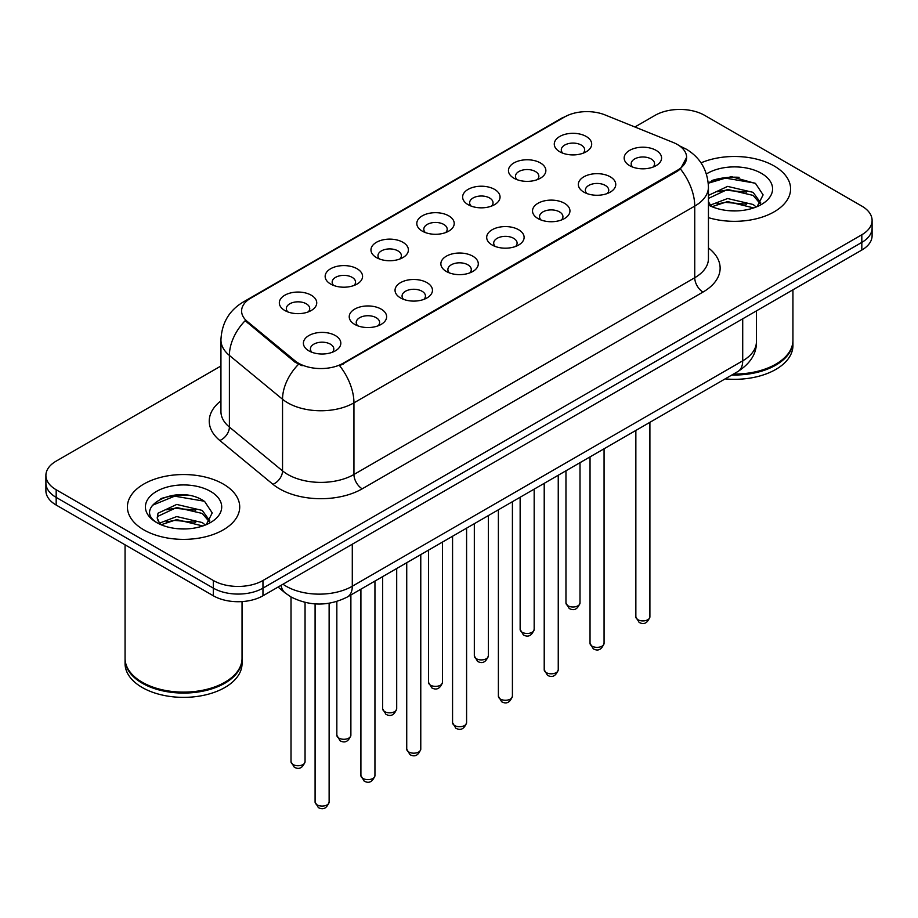 <?xml version="1.0" encoding="UTF-8"?>
<svg xmlns="http://www.w3.org/2000/svg" width="918" height="918" viewBox="0 0 918 918"><rect width="100%" height="100%" fill="white"/><g stroke="black" fill="none" stroke-linecap="round" stroke-linejoin="round"><path stroke-width="1.38" d="M513.919 178.207L513.919 178.207A18.716 10.809 180 0 1 513.919 162.934A18.716 10.809 180 0 1 540.392 162.934A18.716 10.809 180 0 1 540.392 178.207A18.716 10.809 180 0 1 513.919 178.207M537.317 179.641A11.693 6.759 0 0 0 538.855 176.302A11.693 6.759 0 0 0 535.423 171.528A11.693 6.759 0 0 0 522.686 170.059A11.693 6.759 0 0 0 515.457 176.302A11.693 6.759 0 0 0 516.995 179.641M468.1 204.668L468.1 204.668A18.716 10.809 180 0 1 468.1 189.383A18.716 10.809 180 0 1 494.572 189.383A18.716 10.809 180 0 1 494.572 204.668A18.716 10.809 180 0 1 468.1 204.668M491.497 206.102A11.693 6.759 0 0 0 493.035 202.763A11.693 6.759 0 0 0 489.604 197.978A11.693 6.759 0 0 0 476.855 196.521A11.693 6.759 0 0 0 469.637 202.763A11.693 6.759 0 0 0 471.163 206.102M422.28 231.129L422.28 231.129A18.716 10.809 180 0 1 422.28 215.845A18.716 10.809 180 0 1 448.741 215.845A18.716 10.809 180 0 1 448.741 231.129A18.716 10.809 180 0 1 422.28 231.129M445.678 232.552A11.693 6.759 0 0 0 447.204 229.213A11.693 6.759 0 0 0 443.784 224.44A11.693 6.759 0 0 0 431.035 222.971A11.693 6.759 0 0 0 423.806 229.213A11.693 6.759 0 0 0 425.344 232.552M376.449 257.579L376.449 257.579A18.716 10.809 180 0 1 376.449 242.295A18.716 10.809 180 0 1 402.922 242.295A18.716 10.809 180 0 1 402.922 257.579A18.716 10.809 180 0 1 376.449 257.579M399.846 259.014A11.693 6.759 0 0 0 401.384 255.674A11.693 6.759 0 0 0 397.953 250.889A11.693 6.759 0 0 0 385.204 249.432A11.693 6.759 0 0 0 377.986 255.674A11.693 6.759 0 0 0 379.524 259.014M330.629 284.041L330.629 284.041A18.716 10.809 180 0 1 330.629 268.756A18.716 10.809 180 0 1 357.091 268.756A18.716 10.809 180 0 1 357.091 284.041A18.716 10.809 180 0 1 330.629 284.041M354.027 285.475A11.693 6.759 0 0 0 355.553 282.124A11.693 6.759 0 0 0 352.133 277.351A11.693 6.759 0 0 0 339.385 275.882A11.693 6.759 0 0 0 332.167 282.124A11.693 6.759 0 0 0 333.693 285.475M284.798 310.491L284.798 310.491A18.716 10.809 180 0 1 284.798 295.217A18.716 10.809 180 0 1 311.271 295.217A18.716 10.809 180 0 1 311.271 310.491A18.716 10.809 180 0 1 284.798 310.491M308.196 311.925A11.693 6.759 0 0 0 309.733 308.586A11.693 6.759 0 0 0 306.314 303.812A11.693 6.759 0 0 0 293.565 302.343A11.693 6.759 0 0 0 286.336 308.586A11.693 6.759 0 0 0 287.873 311.925M559.75 151.757L559.75 151.757A18.716 10.809 180 0 1 559.75 136.472A18.716 10.809 180 0 1 586.212 136.472A18.716 10.809 180 0 1 586.212 151.757A18.716 10.809 180 0 1 559.75 151.757M583.148 153.191A11.693 6.759 0 0 0 584.674 149.841A11.693 6.759 0 0 0 581.255 145.067A11.693 6.759 0 0 0 568.506 143.61A11.693 6.759 0 0 0 561.288 149.841A11.693 6.759 0 0 0 562.814 153.191M583.814 192.103L583.814 192.103A18.716 10.809 180 0 1 583.814 176.83A18.716 10.809 180 0 1 610.286 176.83A18.716 10.809 180 0 1 610.286 192.103A18.716 10.809 180 0 1 583.814 192.103M607.211 193.537A11.693 6.759 0 0 0 608.749 190.198A11.693 6.759 0 0 0 605.318 185.425A11.693 6.759 0 0 0 592.569 183.956A11.693 6.759 0 0 0 585.351 190.198A11.693 6.759 0 0 0 586.889 193.537M537.994 218.564L537.994 218.564A18.716 10.809 180 0 1 537.994 203.28A18.716 10.809 180 0 1 564.467 203.28A18.716 10.809 180 0 1 564.467 218.564A18.716 10.809 180 0 1 537.994 218.564M561.391 219.999A11.693 6.759 0 0 0 562.929 216.659A11.693 6.759 0 0 0 559.498 211.874A11.693 6.759 0 0 0 546.749 210.417A11.693 6.759 0 0 0 539.532 216.659A11.693 6.759 0 0 0 541.058 219.999M492.174 245.026A18.716 10.809 180 0 1 492.163 245.026A18.716 10.809 180 0 1 492.174 229.741A18.716 10.809 180 0 1 518.636 229.741A18.716 10.809 180 0 1 518.636 245.026A18.716 10.809 180 0 1 492.174 245.026M515.572 246.449A11.693 6.759 0 0 0 517.098 243.109A11.693 6.759 0 0 0 513.678 238.336A11.693 6.759 0 0 0 500.93 236.867A11.693 6.759 0 0 0 493.7 243.109A11.693 6.759 0 0 0 495.238 246.449M446.343 271.476L446.343 271.476A18.716 10.809 180 0 1 446.343 256.191A18.716 10.809 180 0 1 472.816 256.191A18.716 10.809 180 0 1 472.816 271.476A18.716 10.809 180 0 1 446.343 271.476M469.741 272.91A11.693 6.759 0 0 0 471.278 269.571A11.693 6.759 0 0 0 467.847 264.797A11.693 6.759 0 0 0 455.099 263.328A11.693 6.759 0 0 0 447.881 269.571A11.693 6.759 0 0 0 449.418 272.91M400.523 297.937L400.523 297.937A18.716 10.809 180 0 1 400.523 282.652A18.716 10.809 180 0 1 426.985 282.652A18.716 10.809 180 0 1 426.985 297.937A18.716 10.809 180 0 1 400.523 297.937M423.921 299.371A11.693 6.759 0 0 0 425.447 296.021A11.693 6.759 0 0 0 422.028 291.247A11.693 6.759 0 0 0 409.279 289.79A11.693 6.759 0 0 0 402.061 296.021A11.693 6.759 0 0 0 403.587 299.371M354.692 324.387L354.692 324.387A18.716 10.809 180 0 1 354.692 309.114A18.716 10.809 180 0 1 381.165 309.114A18.716 10.809 180 0 1 381.165 324.387A18.716 10.809 180 0 1 354.692 324.387M378.09 325.821A11.693 6.759 0 0 0 379.627 322.482A11.693 6.759 0 0 0 376.208 317.708A11.693 6.759 0 0 0 363.459 316.24A11.693 6.759 0 0 0 356.23 322.482A11.693 6.759 0 0 0 357.768 325.821M308.873 350.848L308.873 350.848A18.716 10.809 180 0 1 308.873 335.563A18.716 10.809 180 0 1 335.345 335.563A18.716 10.809 180 0 1 335.345 350.848A18.716 10.809 180 0 1 308.873 350.848M332.27 352.282A11.693 6.759 0 0 0 333.808 348.932A11.693 6.759 0 0 0 330.377 344.158A11.693 6.759 0 0 0 317.628 342.701A11.693 6.759 0 0 0 310.41 348.932A11.693 6.759 0 0 0 311.948 352.282M629.645 165.653L629.645 165.653A18.716 10.809 180 0 1 629.645 150.368A18.716 10.809 180 0 1 656.106 150.368A18.716 10.809 180 0 1 656.106 165.653A18.716 10.809 180 0 1 629.645 165.653M653.042 167.087A11.693 6.759 0 0 0 654.568 163.737A11.693 6.759 0 0 0 651.149 158.963A11.693 6.759 0 0 0 638.4 157.506A11.693 6.759 0 0 0 631.182 163.737A11.693 6.759 0 0 0 632.709 167.087M673.146 142.451A31.579 18.234 180 0 1 677.369 144.493A31.579 18.234 180 0 1 686.618 157.391A31.579 18.234 180 0 1 677.369 170.289L343.194 363.218A31.579 18.234 180 0 1 294.999 360.785L247.298 321.461A31.579 18.234 180 0 1 241.595 310.995A31.579 18.234 180 0 1 250.843 298.109L564.593 116.965A31.579 18.234 180 0 1 605.042 114.922L673.146 142.451M774.149 165.986A56.147 32.417 0 0 0 701.031 162.853A56.147 32.417 0 0 1 774.149 165.986A56.147 32.417 0 0 1 790.593 188.913A56.147 32.417 0 0 0 774.149 165.986M223.258 484.038A56.147 32.417 0 0 0 162.073 477.004A56.147 32.417 0 0 0 127.407 506.954A56.147 32.417 0 0 0 143.851 529.881A56.147 32.417 0 0 0 205.047 536.904A56.147 32.417 0 0 0 239.713 506.954A56.147 32.417 0 0 0 223.258 484.038A56.147 32.417 0 0 0 162.073 477.004A56.147 32.417 0 0 0 127.407 506.954A56.147 32.417 0 0 0 143.851 529.881A56.147 32.417 0 0 0 205.047 536.904A56.147 32.417 0 0 0 239.713 506.954A56.147 32.417 0 0 0 223.258 484.038M686.618 157.391L680.433 169.004L677.369 171.218L339.649 365.754A40.943 23.639 60 0 1 353.946 402.853A46.795 27.012 180 0 1 287.782 402.853A46.795 27.012 180 0 1 282.537 399.25L229.397 355.427A46.795 27.012 180 0 1 220.94 339.935L220.94 411.562A46.795 27.012 0 0 0 229.397 427.065L282.537 470.877A46.795 27.012 0 0 0 287.782 474.48A46.795 27.012 0 0 0 353.946 474.48L694.742 277.729A46.795 27.012 0 0 0 708.444 258.635L708.444 186.997A46.795 27.012 180 0 1 694.742 206.102A40.943 23.639 -120 0 0 680.433 169.004M220.94 365.995L56.182 461.111A35.091 20.265 0 0 0 45.9 475.444L45.9 490.717A35.091 20.265 0 0 0 56.182 505.049L213.332 595.782L213.332 588.14A35.091 20.265 0 0 0 262.961 588.14L861.818 242.398A35.091 20.265 0 0 0 872.1 228.066A35.091 20.265 0 0 1 861.818 242.398L262.961 588.14A35.091 20.265 0 0 1 213.332 588.14L56.182 497.407L213.332 588.14L213.332 580.497A35.091 20.265 0 0 0 262.961 580.497L861.818 234.756A35.091 20.265 0 0 0 872.1 220.423A35.091 20.265 0 0 0 861.818 206.102L704.668 115.37A35.091 20.265 0 0 0 655.039 115.37L634.9 126.994M45.9 483.086A35.091 20.265 0 0 0 56.182 497.407A35.091 20.265 0 0 1 45.9 483.086M302.091 365.754L294.999 362.162L245.175 320.692A40.943 27.379 129.5 0 0 229.397 355.427L229.397 427.065A11.693 7.826 -50.5 0 1 219.815 440.491A58.488 33.771 180 0 1 220.94 400.856M708.444 217.646A56.147 32.417 0 0 0 790.593 188.913A56.147 32.417 0 0 1 708.444 217.646M45.9 475.444A35.091 20.265 0 0 0 56.182 489.764L213.332 580.497M188.236 495.364A46.795 27.012 0 0 0 160.857 498.623M739.116 177.312A46.795 27.012 0 0 0 711.737 180.571M213.332 595.782A35.091 20.265 0 0 0 262.961 595.782L861.818 250.04A35.091 20.265 0 0 0 872.1 235.708L872.1 220.423M733.505 374.062A58.488 33.771 0 0 0 775.802 364.171A58.488 33.771 0 0 0 792.934 340.291L792.934 289.813M733.264 374.2A57.903 33.427 0 0 0 775.389 364.412A57.903 33.427 0 0 0 775.595 364.297M731.898 374.992A58.488 33.771 0 0 0 792.934 341.255A58.488 33.771 0 0 0 792.923 340.773M725.14 378.893A58.488 33.771 0 0 0 792.934 345.547L792.934 341.255M728.054 210.624L736.97 210.888M710.566 205.024L727.595 198.529L753.139 204.496L756.237 206.986M712.127 206.665L727.595 201.558L753.701 207.916M708.444 201.249A26.438 15.262 0 0 0 712.368 206.871M708.444 196.188L708.903 195.167L727.595 186.4L753.139 192.367L760.735 202.867M708.444 199.229L708.903 198.208L727.595 189.429L753.139 195.408L760.138 203.647M708.444 205.024A38.143 22.021 0 0 0 761.412 204.484A38.143 22.021 0 0 0 761.412 173.341A38.143 22.021 0 0 0 706.412 173.972M757.132 206.607L763.11 194.88L755.548 183.485L731.451 176.669L708.203 182.521M710.83 206.206L708.444 203.406M708.271 183.221L725.518 178.126L755.032 183.141M717.107 191.782L725.518 190.256L746.586 192.057M717.107 203.911L725.518 202.385L746.586 204.186M710.406 204.84L711.06 204.53M224.715 682.338A57.903 33.427 0 0 1 224.508 682.464A57.903 33.427 0 0 1 142.611 682.464L142.198 682.223A58.488 33.771 0 0 0 224.921 682.223A58.488 33.771 0 0 0 242.042 658.344L242.042 601.588M125.078 658.826A58.488 33.771 0 0 0 125.066 659.296A58.488 33.771 0 0 0 142.198 683.176A58.488 33.771 0 0 0 205.942 690.497A58.488 33.771 0 0 0 242.042 659.296A58.488 33.771 0 0 0 242.042 658.826M125.066 659.296L125.066 663.599A58.488 33.771 0 0 0 142.198 687.479A58.488 33.771 0 0 0 205.942 694.8A58.488 33.771 0 0 0 242.042 663.599L242.042 659.296M177.174 528.665L186.09 528.929M159.686 523.076L176.715 516.57L202.258 522.549L205.357 525.027M161.247 524.706L176.715 519.611L202.821 525.968M159.95 524.258L157.219 517.844A26.438 15.262 0 0 0 161.488 524.912M157.219 517.844L158.022 513.219L176.715 504.441L202.258 510.419L209.855 520.919M157.288 518.222L158.022 516.249L176.715 507.482L202.258 513.449L209.258 521.699M206.252 524.66L212.23 512.921L204.668 501.538C177.908 482.306 130.356 507.643 157.816 523.191L157.942 523.271M210.532 491.382A38.143 22.021 0 0 0 156.588 491.382A38.143 22.021 0 0 0 156.588 522.526A38.143 22.021 0 0 0 210.532 522.526A38.143 22.021 0 0 0 210.532 491.382M125.066 544.822L125.066 658.344A58.488 33.771 0 0 0 142.198 682.223L142.611 682.464M152.239 505.359L174.638 496.168L204.152 501.194M166.227 509.823L174.638 508.297L195.706 510.11M166.227 521.952L174.638 520.426L195.706 522.239M159.525 522.881L160.18 522.583M343.194 363.218L343.194 364.159M294.999 360.785L294.999 362.162M247.298 321.461L247.298 322.838M677.369 170.289L677.369 171.218M362.22 488.812A11.693 6.759 60 0 1 353.946 474.48L353.946 402.853L694.742 206.102L694.742 277.729A11.693 6.759 60 0 0 703.004 292.062L362.22 488.812A58.488 33.771 180 0 1 279.508 488.812A58.488 33.771 180 0 1 272.956 484.302L219.815 440.491M708.444 186.997C707.652 170.174 700.25 157.563 686.262 149.152L680.353 146.272A40.943 19.175 112 0 0 679.802 146.077M247.355 300.496A40.943 23.639 -120 0 0 243.121 302.091C229.121 310.491 221.731 323.113 220.94 339.935M243.121 302.091L561.15 118.479A40.943 23.639 60 0 1 564.249 117.16M298.488 364.331A40.943 27.379 129.5 0 0 282.537 399.25L282.537 470.877A11.693 7.826 -50.5 0 1 272.956 484.302M708.444 247.929A58.488 33.771 180 0 1 703.004 292.062M262.961 580.497L262.961 595.782M861.818 234.756L861.818 250.04M56.182 489.764L56.182 505.049M282.985 584.227A46.795 27.012 0 0 0 286.129 586.235A46.795 27.012 0 0 0 352.294 586.235L742.708 360.831A46.795 27.012 0 0 0 756.421 341.726C756.753 353.338 750.58 363.276 737.865 371.538L347.452 596.941A23.398 13.506 60 0 0 352.294 586.235L352.294 544.213M742.708 318.81L742.708 360.831A23.398 13.506 60 0 1 737.865 371.538M281.092 585.317A23.398 15.652 129.5 0 0 285.165 592.925L278.062 587.072M649.898 616.85C647.58 623.161 643.988 625.009 639.123 622.393L635.853 616.85A7.023 4.051 0 0 0 637.907 619.719A7.023 4.051 0 0 0 645.561 620.591A7.023 4.051 0 0 0 649.898 616.85L649.898 422.326M568.012 605.811A7.023 4.051 0 0 0 575.666 606.695A7.023 4.051 0 0 0 580.004 602.954C577.686 609.265 574.094 611.113 569.229 608.496L565.958 602.954A7.023 4.051 0 0 0 568.012 605.811M604.067 643.3C601.76 649.623 598.169 651.47 593.303 648.842L590.033 643.3A7.023 4.051 0 0 0 592.087 646.169A7.023 4.051 0 0 0 599.741 647.052A7.023 4.051 0 0 0 604.067 643.3L604.067 448.787M558.247 669.761C555.929 676.073 552.349 677.92 547.472 675.304L544.213 669.761A7.023 4.051 0 0 0 546.267 672.63A7.023 4.051 0 0 0 553.91 673.502A7.023 4.051 0 0 0 558.247 669.761L558.247 475.249M512.416 696.223C510.11 702.534 506.518 704.381 501.653 701.765L498.382 696.223A7.023 4.051 0 0 0 500.436 699.08A7.023 4.051 0 0 0 508.09 699.964A7.023 4.051 0 0 0 512.416 696.223L512.416 501.698M466.596 722.673C464.29 728.984 460.698 730.831 455.833 728.215L452.563 722.673A7.023 4.051 0 0 0 454.617 725.541A7.023 4.051 0 0 0 462.27 726.413A7.023 4.051 0 0 0 466.596 722.673L466.596 528.16M522.193 632.273A7.023 4.051 0 0 0 529.847 633.156A7.023 4.051 0 0 0 534.173 629.404C531.866 635.715 528.275 637.562 523.409 634.946L520.139 629.404A7.023 4.051 0 0 0 522.193 632.273M476.373 658.734A7.023 4.051 0 0 0 484.015 659.606A7.023 4.051 0 0 0 488.353 655.865C486.035 662.176 482.455 664.024 477.578 661.408L474.319 655.865A7.023 4.051 0 0 0 476.373 658.734M430.542 685.184A7.023 4.051 0 0 0 438.196 686.067A7.023 4.051 0 0 0 442.522 682.315C440.215 688.638 436.624 690.485 431.758 687.869L428.488 682.315A7.023 4.051 0 0 0 430.542 685.184M420.777 749.134C418.459 755.445 414.867 757.293 410.002 754.676L406.731 749.134A7.023 4.051 0 0 0 408.797 751.991A7.023 4.051 0 0 0 416.439 752.875A7.023 4.051 0 0 0 420.777 749.134L420.777 554.61M374.946 775.584C372.639 781.895 369.047 783.742 364.182 781.126L360.912 775.584A7.023 4.051 0 0 0 362.966 778.453A7.023 4.051 0 0 0 370.62 779.325A7.023 4.051 0 0 0 374.946 775.584L374.946 581.071M329.126 802.045C326.819 808.356 323.228 810.204 318.351 807.588L315.092 802.045A7.023 4.051 0 0 0 317.146 804.902A7.023 4.051 0 0 0 324.788 805.786A7.023 4.051 0 0 0 329.126 802.045L329.126 603.252M384.722 711.645A7.023 4.051 0 0 0 392.376 712.517A7.023 4.051 0 0 0 396.702 708.776C394.396 715.088 390.804 716.935 385.939 714.319L382.668 708.776A7.023 4.051 0 0 0 384.722 711.645M338.903 738.095A7.023 4.051 0 0 0 346.545 738.979A7.023 4.051 0 0 0 350.883 735.238C348.565 741.549 344.973 743.396 340.108 740.78L336.837 735.238A7.023 4.051 0 0 0 338.903 738.095M293.072 764.556A7.023 4.051 0 0 0 300.725 765.428A7.023 4.051 0 0 0 305.051 761.688C302.745 767.999 299.153 769.846 294.288 767.23L291.017 761.688A7.023 4.051 0 0 0 293.072 764.556M561.15 118.479L568.655 114.98M680.353 146.272L679.733 146.031M347.452 596.941C328.621 606.408 309.802 606.408 290.972 596.941L285.165 592.925M756.421 341.726L756.421 310.892M635.853 616.85L635.853 430.439M580.004 602.954L580.004 462.683M565.958 602.954L565.958 470.785M590.033 643.3L590.033 456.889M544.213 669.761L544.213 483.35M498.382 696.223L498.382 509.8M452.563 722.673L452.563 536.261M534.173 629.404L534.173 489.145M520.139 629.404L520.139 497.246M488.353 655.865L488.353 515.595M474.319 655.865L474.319 523.696M442.522 682.315L442.522 542.056M428.488 682.315L428.488 550.157M406.731 749.134L406.731 562.711M360.912 775.584L360.912 589.172M315.092 802.045L315.092 603.895M396.702 708.776L396.702 568.506M382.668 708.776L382.668 576.607M350.883 735.238L350.883 594.967M336.837 735.238L336.837 601.485M305.051 761.688L305.051 602.426M291.017 761.688L291.017 596.975"/></g></svg>
